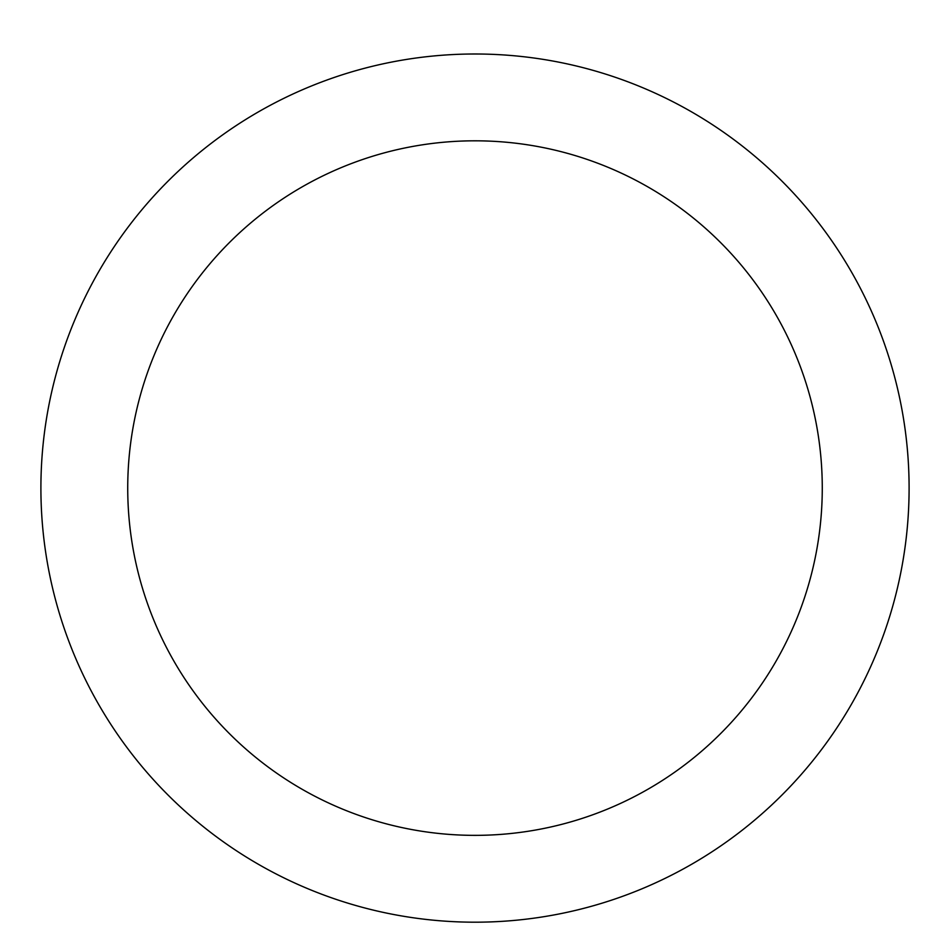<?xml version="1.0" encoding="UTF-8"?>
<svg xmlns="http://www.w3.org/2000/svg" width="950" height="950" viewBox="0 0 950 950"><rect width="100%" height="100%" fill="white"/><g stroke="black" fill="none" stroke-linecap="round" stroke-linejoin="round"><path stroke-width="1.43" d="M475 53.996A434.091 434.091 0 0 1 850.939 705.137A434.091 434.091 0 0 1 99.061 705.137A434.091 434.091 0 0 1 475 53.996M475 140.814A347.272 347.272 0 0 1 775.746 661.722A347.272 347.272 0 0 1 174.254 661.722A347.272 347.272 0 0 1 475 140.814"/></g></svg>
